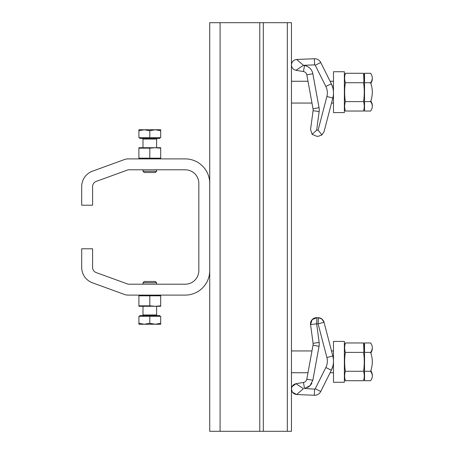 <?xml version="1.0" encoding="UTF-8"?>
<svg xmlns="http://www.w3.org/2000/svg" width="454" height="454" viewBox="0 0 454 454"><rect width="100%" height="100%" fill="white"/><g stroke="black" fill="none" stroke-linecap="round" stroke-linejoin="round"><path stroke-width="0.68" d="M333.23 357.934L332.822 355.97A20.43 20.43 0 0 1 331.335 370.243L320.74 391.496A6.81 6.81 0 0 1 314.361 395.258L314.616 389.135A0.681 0.681 -14.1 0 0 315.252 388.76L320.74 391.496A6.81 6.81 0 0 1 314.361 395.258L296.672 394.526L314.361 395.258M311.262 354.852C313.175 344.393 313.175 344.393 311.262 354.852M333.48 350.942L331.511 350.942L324.037 322.3L318.106 323.85L316.648 323.787L316.898 317.664A6.129 6.129 0 0 0 310.57 324.599L313.073 343.292A6.129 6.129 0 0 1 313.027 345.21L312.658 347.225M332.896 365.981L331.335 370.243L325.853 367.507A14.301 14.301 0 0 0 326.891 357.514L332.822 355.97L324.037 322.3L321.954 319.077L318.362 317.726A6.129 6.129 0 0 1 324.037 322.3A6.129 6.129 0 0 0 318.362 317.726L316.898 317.664L312.119 319.656L310.57 324.599L313.073 343.292L319.151 342.481L319.253 344.399L319.054 346.317L313.027 345.21L306.813 379.158A4.086 4.086 0 0 1 303.471 382.45L295.991 383.709C293.267 384.373 291.757 386.087 291.474 388.857C291.644 392.171 293.375 394.061 296.672 394.526L296.723 394.486M333.48 372.734L330.092 372.734L329.422 374.073M291.451 372.734L307.988 372.734L306.813 379.158L312.84 380.259L309.963 385.696L304.486 388.493L303.471 382.45M295.991 383.709L292.053 386.592L295.991 383.709L303.437 388.675L296.672 394.526L292.433 392.205L296.672 394.526M308.487 370.016C306.444 381.167 306.444 381.167 308.487 370.016M291.928 386.848L291.451 388.857L292.194 391.83L291.451 388.857L291.928 386.848M298.409 393.022L299.788 391.83M300.9 390.866L302.949 389.095M370.793 83.275A27.002 13.501 0 0 0 372.297 78.831L372.297 78.009A27.002 13.501 0 0 0 370.595 73.287L364.534 73.287L364.534 82.724L370.595 82.724A27.002 13.501 0 0 0 372.297 78.009L372.297 78.831M370.793 101.049A27.002 13.501 180 0 1 372.297 105.493L372.297 106.315A27.002 13.501 180 0 1 370.595 111.037L364.534 111.037L364.534 82.724M372.297 105.493L372.297 106.315A27.002 13.501 180 0 0 370.595 101.6A27.002 27.002 0 0 0 370.595 82.724M364.534 101.6L370.595 101.6M344.711 104.993L344.858 103.779M364.534 107.484L363.586 111.037C364.477 107.899 364.477 104.755 363.586 101.6C364.477 95.323 364.477 89.035 363.586 82.724L345.329 82.724C344.433 89.001 344.433 95.289 345.329 101.6C344.433 104.732 344.433 107.882 345.329 111.037L344.836 108.693M344.756 108.114L344.654 106.367M345.329 82.724C344.433 79.598 344.433 76.454 345.329 73.287L344.836 75.631M344.824 80.347L344.762 79.83M344.654 77.997L344.762 76.176M344.376 107.484L345.329 111.037L363.586 111.037L364.074 108.727M364.153 108.131L364.261 106.361M364.142 104.38L364.08 103.949M363.586 82.724C364.477 79.598 364.477 76.454 363.586 73.287L363.926 81.266M363.586 101.6L345.329 101.6M364.534 76.84L363.586 73.287L345.329 73.287L344.376 76.84M333.48 341.408L333.48 382.268L344.376 382.268L344.376 341.408L333.48 341.408M344.711 374.669L344.858 373.455M364.534 377.161L363.586 380.713C364.477 377.575 364.477 374.431 363.586 371.276C364.477 364.999 364.477 358.711 363.586 352.4L345.329 352.4C344.433 358.677 344.433 364.965 345.329 371.276C344.433 374.408 344.433 377.558 345.329 380.713L344.836 378.369M344.756 377.79L344.654 376.043M345.329 352.4C344.433 349.274 344.433 346.13 345.329 342.963L344.836 345.307M344.824 350.023L344.762 349.506M344.654 347.673L344.762 345.852M344.376 377.161L345.329 380.713L363.586 380.713L364.074 378.403M364.153 377.807L364.261 376.037M364.142 374.056L364.08 373.625M363.586 352.4C364.477 349.274 364.477 346.13 363.586 342.963L363.926 350.942M363.586 371.276L345.329 371.276M364.534 346.516L363.586 342.963L345.329 342.963L344.376 346.516M296.678 59.48L314.361 58.742A6.81 6.81 0 0 1 320.74 62.504L331.335 83.757A20.43 20.43 0 0 1 332.822 98.03L324.037 131.7L321.954 134.923L318.106 130.15L326.891 96.486L332.822 98.03L333.23 96.066M311.262 99.148C313.175 109.607 313.175 109.607 311.262 99.148M324.037 131.7L332.822 98.03A20.43 20.43 0 0 0 331.335 83.757L332.896 88.019M312.119 134.344L310.57 129.401L313.073 110.708A6.129 6.129 0 0 0 313.027 108.79L319.054 107.683A12.258 12.258 0 0 1 319.151 111.519L316.648 130.213L312.119 134.344L316.898 136.336L318.362 136.274L321.954 134.923M319.151 111.519L313.073 110.708A6.129 6.129 0 0 0 313.027 108.79L306.813 74.842A4.086 4.086 0 0 0 303.471 71.55L295.991 70.291C293.273 69.638 291.757 67.924 291.451 65.143C291.638 61.823 293.38 59.934 296.672 59.474L303.437 65.325L304.486 65.507A10.215 10.215 0 0 1 312.84 73.741L319.054 107.683M298.409 60.978L297.552 60.234M292.194 62.17L292.433 61.795M308.487 83.984C306.444 72.833 306.444 72.833 308.487 83.984M296.672 59.474C293.38 59.934 291.638 61.823 291.451 65.143C291.757 67.924 293.273 69.638 295.991 70.291L303.437 65.325L314.616 64.865L314.361 58.742M333.48 71.732L333.48 112.592L344.376 112.592L344.376 71.732L333.48 71.732M370.793 352.951A27.002 13.501 0 0 0 372.297 348.507L372.297 347.685A27.002 13.501 0 0 0 370.595 342.963L364.534 342.963L364.534 352.4L370.595 352.4A27.002 13.501 0 0 0 372.297 347.685L372.297 348.507M370.793 370.725A27.002 13.501 180 0 1 372.297 375.169L372.297 375.991A27.002 13.501 180 0 1 370.595 380.713L364.534 380.713L364.534 352.4M372.297 375.991A27.002 13.501 180 0 0 370.595 371.276A27.002 27.002 0 0 0 370.595 352.4M364.534 371.276L370.595 371.276M370.992 101.338L370.992 100.47M370.992 83.854L370.992 82.986M370.992 371.014L370.992 370.146M370.992 353.53L370.992 352.662M128.147 158.9A10.896 10.896 0 0 0 124.419 159.558L92.457 171.192A16.344 16.344 0 0 0 81.703 186.549L81.703 205.208L92.599 205.208L92.599 186.549A5.448 5.448 0 0 1 96.18 181.43L128.147 169.796L185.215 169.796A13.62 13.62 0 0 1 198.835 183.416L198.835 270.584A13.62 13.62 0 0 1 185.215 284.204L128.147 284.204L96.18 272.57A5.448 5.448 0 0 1 92.599 267.451L92.599 248.792L81.703 248.792L81.703 267.451A16.344 16.344 0 0 0 92.457 282.808L124.419 294.442A10.896 10.896 0 0 0 128.147 295.1L185.215 295.1A24.516 24.516 0 0 0 209.731 270.584L209.731 183.416A24.516 24.516 0 0 0 185.215 158.9L128.147 158.9M287.325 22.7L287.325 431.3L291.451 431.3L291.451 22.7L209.731 22.7L209.731 220.667M287.325 431.3L209.731 431.3L209.731 233.333M139.838 137.653L139.838 138.47L159.763 138.47L159.763 137.653M156.613 171.266L155.359 172.52L144.241 172.52L142.993 171.266L156.613 171.266L156.613 169.796M138.907 130.724L138.907 129.753L155.251 129.753L149.803 130.724L144.355 129.753L138.907 130.724L138.907 137.653L160.699 137.653L160.699 130.724L155.251 129.753L160.699 129.753L160.699 130.724M149.803 130.724L149.803 137.653M149.803 148.169L155.251 147.715L160.699 148.169L160.699 158.191L149.803 158.191L149.803 148.169L138.907 148.169L138.907 158.191L149.803 158.191M160.699 147.715L138.907 147.715M159.763 316.347L159.763 315.53L139.838 315.53L139.838 316.347M142.993 282.734L144.241 281.48L155.359 281.48L156.613 282.734L142.993 282.734L142.993 284.204M149.803 316.347L138.907 316.347L138.907 323.276L144.355 324.247L149.803 323.276L149.803 316.347L160.699 316.347L160.699 324.247L138.907 324.247L138.907 323.276M149.803 323.276L155.251 324.247L160.699 323.276M138.907 295.809L138.907 305.831L149.803 305.831L155.251 306.285L160.699 305.831L160.699 295.809L138.907 295.809M156.613 295.384L160.699 295.809M138.907 306.285L160.699 306.285M138.907 305.831L142.993 306.257M149.803 295.809L149.803 305.831M310.57 324.599L316.648 323.787L319.151 342.481M314.616 389.135L304.486 388.493M326.891 357.514L318.106 323.85L318.362 317.726M307.443 387.517A10.215 10.215 0 0 0 311.864 383.119M319.054 346.317L312.84 380.259M315.252 388.76L325.853 367.507M326.891 96.486A14.301 14.301 0 0 0 325.853 86.493L315.252 65.24L320.74 62.504M315.252 65.24A0.681 0.681 0 0 0 314.616 64.865M306.813 74.842L312.84 73.741M325.853 86.493L331.335 83.757M316.648 130.213L318.106 130.15M303.471 71.55L304.486 65.507M263.303 22.7L263.303 431.3M259.767 22.7L259.767 431.3M220.082 22.7L220.082 431.3M142.993 147.459L142.993 139.015L156.613 139.015L157.158 138.47M156.613 306.541L156.613 314.985L142.993 314.985L142.448 315.53M333.48 81.266L330.092 81.266M307.988 81.266L291.451 81.266M333.48 103.058L331.511 103.058M311.977 103.058L291.451 103.058M311.977 350.942L291.451 350.942M156.613 147.459L156.613 139.015M142.993 171.266L142.993 169.796M142.993 139.015L142.448 138.47M159.746 158.9L160.699 158.645M139.86 158.9L138.907 158.645M142.993 306.541L142.993 314.985M156.613 282.734L156.613 284.204M156.613 314.985L157.158 315.53M139.86 295.1L138.907 295.355M159.746 295.1L160.699 295.355"/></g></svg>
